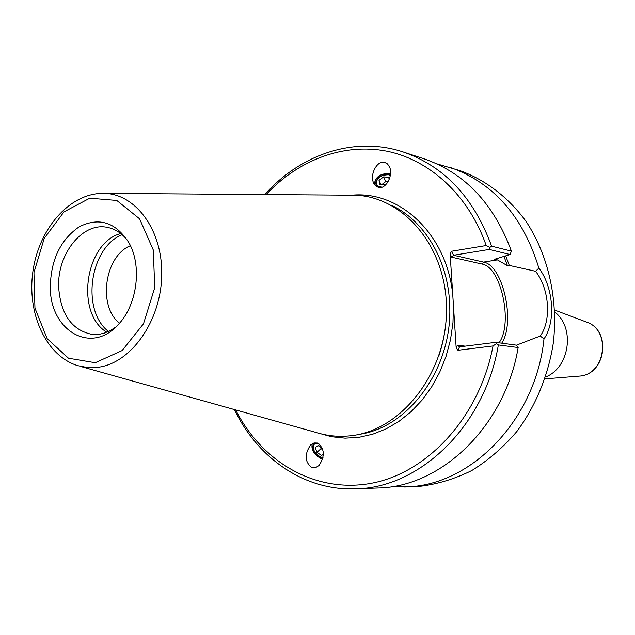 <?xml version="1.0" encoding="UTF-8"?>
<svg xmlns="http://www.w3.org/2000/svg" width="635" height="635" viewBox="0 0 635 635"><rect width="100%" height="100%" fill="white"/><g stroke="black" fill="none" stroke-linecap="round" stroke-linejoin="round"><path stroke-width="0.95" d="M554.823 312.063C575.318 327.771 569.69 367.594 545.648 377.007M382.095 187.182L378.397 186.476L376.277 184.261C376.372 178.086 380.444 174.919 388.493 174.768L390.319 175.458M319.699 444.254L316.468 443.436L314.079 444.357C312.15 449.167 314.492 453.477 321.104 457.303L323.009 457.7M378.516 187.444L375.595 185.864L373.507 182.737C369.626 174.419 377.206 160.25 384.5 162.298L387.509 163.909L389.628 167.156C393.422 175.577 385.707 189.587 378.516 187.444M374.348 184.348C375.174 177.078 380.206 173.442 389.438 173.442L390.525 173.752M312.253 443.73C310.928 449.715 313.968 454.723 321.366 458.764L322.651 459.121M317.619 443.047C324.675 448.62 325.136 456.12 319 465.542L315.452 467.701L311.769 467.598C304.736 461.899 304.332 454.382 310.539 445.048L314.015 442.96L317.619 443.047M450.128 254.04L451.755 257.207L453.588 255.254L489.275 249.428L489.807 247.444L486.219 245.531L451.533 251.254L450.128 254.04L452.834 296.005C447.651 235.069 400.304 190.54 352.02 195.183M465.145 346.146L457.446 345.186L459.526 346.853L495.594 342.352L516.374 345.146L518.152 347.535L498.356 344.924L496.356 343.67L495.594 342.352M318.405 433.126L331.534 436.737L345.13 438.158L358.942 437.332L372.705 434.221L386.167 428.863L399.05 421.307L411.091 411.686L422.029 400.153L431.625 386.937L439.682 372.277L446.016 356.473L450.477 339.852L452.969 322.755L453.446 305.546L456.184 347.893L457.938 350.266L493.022 345.94L496.356 343.67M489.275 249.428L510.048 254.524L494.673 259.247L497.411 259.89L507.476 265.7L509.302 265.422L535.583 271.288C549.346 288.806 551.688 320.358 540.242 336.034L516.406 345.186M540.242 336.034L543.989 338.892C556.062 321.786 553.482 287.234 538.877 268.097L535.583 271.288M543.989 338.892C535.797 418.862 472.726 484.188 408.321 486.823L391.184 486.743M436.801 163.822L460.113 170.68C485.481 179.911 508.262 197.199 525.915 221.218C548.1 254.675 558.284 298.744 553.363 342.694C548.307 375.46 535.63 406.162 516.882 431.475C503.412 447.246 488.394 460.256 471.829 470.511C454.7 478.996 437.142 484.307 419.156 486.426L404.614 487.021M449.786 167.283C493.236 182.594 522.93 216.194 538.877 268.097M234.418 409.575C257.707 458.287 304.403 490.911 355.6 488.823C419.687 488.125 484.87 425.958 498.356 344.924M355.6 488.823L377.682 488.005C440.904 487.291 504.976 426.601 518.152 347.535M493.022 345.94C479.893 415.933 428.673 472.003 372.681 483.021C316.548 494.165 262.191 462.597 235.688 409.924M266.121 194.564C298.164 160.187 343.249 142.756 386.501 151.122C429.617 159.726 468.559 195.04 486.219 245.531M510.048 254.524L511.413 251.119L491.617 246.174L489.807 247.444M491.617 246.174C473.789 197.628 444.309 166.227 403.185 151.971C354.576 135.779 300.673 154.194 264.795 194.548M511.413 251.119C493.816 203.684 464.741 172.934 424.18 158.869L403.185 151.971M453.446 305.546L452.834 296.005M439.007 355.425C444.627 338.479 447.088 321.096 446.373 303.252M104.378 193.357L350.75 195.191C401.161 193.691 446.929 245.3 446.5 309.626C446.699 373.92 399.979 432.07 348.694 435.959C337.891 436.92 327.382 435.856 317.183 432.768L79.947 366.276M122.158 234.696C89.725 247.325 80.82 310.364 108.482 331.486M130.413 245.681C104.6 256.056 97.536 306.102 119.459 323.215M106.807 332.208C75.017 313.492 85.019 242.713 120.753 233.537M50.3 287.449C50.752 259.985 60.42 239.752 79.304 226.735C99.282 216.845 115.856 222.25 129.032 242.943C142.534 266.676 136.922 306.395 117.372 325.461C90.361 354.711 50.109 330.137 50.3 287.449M127.833 240.84C122.158 233.41 115.324 228.925 107.347 227.362C82.455 221.853 56.912 254.254 58.682 287.599C60.841 314.73 72.025 330.335 92.242 334.423L99.56 334.216L104.283 333.113L110.085 330.692L115.641 327.152M509.302 265.422L505.738 255.945M507.476 265.7L503.992 256.516M320.556 447.238L321.032 448.627L322.913 449.882M323.39 454.366L321.564 455.462L316.928 452.366L315.254 447.492L318.222 445.683L322.509 448.54M316.928 452.366L321.032 448.627M321.564 455.462L323.398 453.779M318.556 443.468L317.357 443.159C313.634 442.905 312.222 444.857 313.111 449.001C314.603 453.136 317.325 456.017 321.262 457.668L322.929 458.033M387.279 182.967L384.754 184.88L379.579 184.372L379.031 180.372L380.905 184.507M379.031 180.372L383.635 176.871L388.803 177.363L389.12 179.61M388.017 181.824L385.755 181.602L381.825 184.594M383.635 176.871L385.755 181.602M390.382 175.054L385.675 174.339L383.349 174.823L378.833 177.236C374.039 182.507 374.745 185.92 380.952 187.484M586.216 321.969L586.684 322.151C611.576 330.248 605.6 374.785 579.438 376.103L578.564 376.182M501.706 343.178C515.699 322.532 502.991 265.049 483.513 262.088L453.588 255.254L451.533 251.254M457.938 350.266L459.526 346.853M457.446 345.186L456.184 347.893M497.411 259.89L483.513 262.088L482.092 264.057C501.213 266.883 513.302 323.898 499.015 342.813M451.755 257.207L482.092 264.057M391.128 205.105C424.37 220.321 448.62 260.572 449.699 305.594C452.676 367.887 408.797 427.879 358.735 434.427M95.234 362.72L68.516 358.243L47.149 338.653L34.957 308.126L33.957 272.526L44.236 238.347L64.008 211.852L89.781 198.191L116.776 200.454L139.581 218.813L153.289 249.999L154.742 287.671L143.51 323.763L122.103 350.576L95.234 362.72M98.06 367.276C131.064 363.26 161.06 320.961 161.727 275.153C162.798 229.314 134.644 192.318 102.108 193.342C68.636 193.953 38.687 229.529 32.901 271.447C26.845 313.317 45.768 355.798 77.764 365.665L87.765 367.578L98.06 367.276M373.507 182.737L373.84 183.467M311.023 444.603L310.539 445.048M579.422 376.103L579.453 376.103C605.988 374.61 611.902 330.525 586.684 322.151L554.744 310.102M579.056 376.142L545.028 378.865"/></g></svg>
